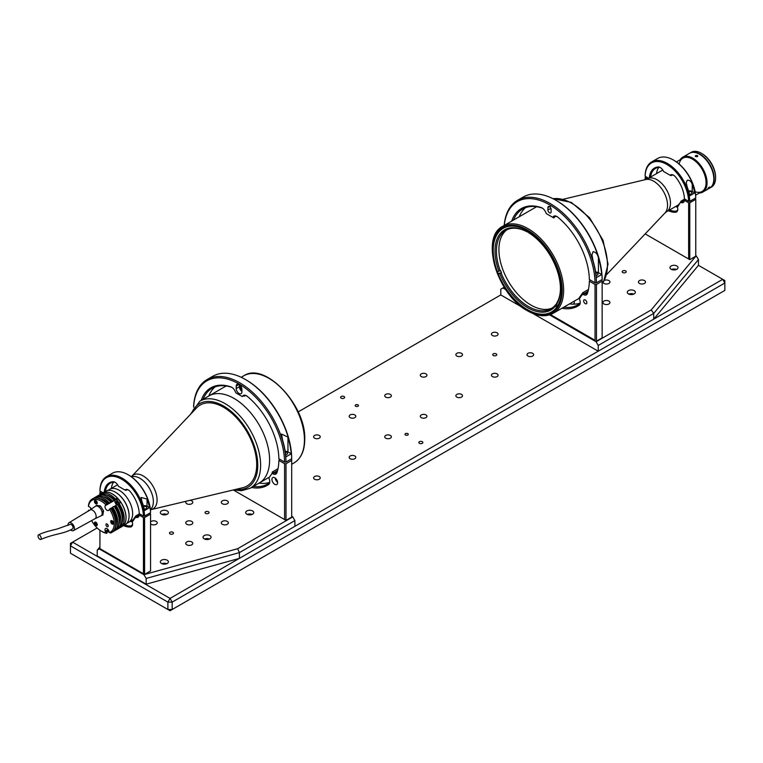 <?xml version="1.0" encoding="UTF-8"?>
<svg xmlns="http://www.w3.org/2000/svg" width="763" height="763" viewBox="0 0 763 763"><rect width="100%" height="100%" fill="white"/><g stroke="black" fill="none" stroke-linecap="round" stroke-linejoin="round"><path stroke-width="1.14" d="M319.268 476.532A3.319 1.917 0 0 0 315.653 476.112A3.319 1.917 0 0 0 313.603 477.886A3.319 1.917 0 0 0 314.575 479.24A3.319 1.917 0 0 0 318.19 479.66A3.319 1.917 0 0 0 320.241 477.886A3.319 1.917 0 0 0 319.268 476.532M422.273 441.701A2.012 1.164 0 0 0 420.089 441.443A2.012 1.164 0 0 0 418.839 442.521A2.012 1.164 0 0 0 419.431 443.341A2.012 1.164 0 0 0 421.624 443.589A2.012 1.164 0 0 0 422.864 442.521A2.012 1.164 0 0 0 422.273 441.701M344.037 396.522A2.012 1.164 0 0 0 341.843 396.274A2.012 1.164 0 0 0 340.603 397.342A2.012 1.164 0 0 0 341.185 398.162A2.012 1.164 0 0 0 343.379 398.42A2.012 1.164 0 0 0 344.628 397.342A2.012 1.164 0 0 0 344.037 396.522M496.169 353.86A2.012 1.164 0 0 0 493.976 353.612A2.012 1.164 0 0 0 492.736 354.69A2.012 1.164 0 0 0 493.318 355.51A2.012 1.164 0 0 0 495.511 355.758A2.012 1.164 0 0 0 496.761 354.69A2.012 1.164 0 0 0 496.169 353.86M358.009 404.876A1.66 0.954 0 0 0 356.207 404.676A1.66 0.954 0 0 0 355.176 405.563A1.66 0.954 0 0 0 355.663 406.24A1.66 0.954 0 0 0 357.475 406.441A1.66 0.954 0 0 0 358.496 405.563A1.66 0.954 0 0 0 358.009 404.876M407.804 433.632A1.66 0.954 0 0 0 405.992 433.422A1.66 0.954 0 0 0 404.972 434.309A1.66 0.954 0 0 0 405.458 434.986A1.66 0.954 0 0 0 407.261 435.187A1.66 0.954 0 0 0 408.291 434.309A1.66 0.954 0 0 0 407.804 433.632M532.66 353.326A3.319 1.917 0 0 0 529.036 352.916A3.319 1.917 0 0 0 526.995 354.69A3.319 1.917 0 0 0 527.958 356.044A3.319 1.917 0 0 0 531.582 356.455A3.319 1.917 0 0 0 533.633 354.69A3.319 1.917 0 0 0 532.66 353.326M497.095 373.86A3.319 1.917 0 0 0 493.47 373.45A3.319 1.917 0 0 0 491.429 375.215A3.319 1.917 0 0 0 492.393 376.569A3.319 1.917 0 0 0 496.017 376.989A3.319 1.917 0 0 0 498.067 375.215A3.319 1.917 0 0 0 497.095 373.86M461.529 394.395A3.319 1.917 0 0 0 457.905 393.985A3.319 1.917 0 0 0 455.864 395.749A3.319 1.917 0 0 0 456.837 397.103A3.319 1.917 0 0 0 460.451 397.523A3.319 1.917 0 0 0 462.502 395.749A3.319 1.917 0 0 0 461.529 394.395M425.964 414.929A3.319 1.917 0 0 0 422.34 414.519A3.319 1.917 0 0 0 420.299 416.283A3.319 1.917 0 0 0 421.271 417.638A3.319 1.917 0 0 0 424.886 418.057A3.319 1.917 0 0 0 426.937 416.283A3.319 1.917 0 0 0 425.964 414.929M390.398 435.463A3.319 1.917 0 0 0 386.784 435.044A3.319 1.917 0 0 0 384.733 436.817A3.319 1.917 0 0 0 385.706 438.172A3.319 1.917 0 0 0 389.321 438.591A3.319 1.917 0 0 0 391.371 436.817A3.319 1.917 0 0 0 390.398 435.463M354.833 455.997A3.319 1.917 0 0 0 351.218 455.578A3.319 1.917 0 0 0 349.168 457.352A3.319 1.917 0 0 0 350.141 458.706A3.319 1.917 0 0 0 353.755 459.126A3.319 1.917 0 0 0 355.806 457.352A3.319 1.917 0 0 0 354.833 455.997M497.095 332.802A3.319 1.917 0 0 0 493.47 332.382A3.319 1.917 0 0 0 491.429 334.156A3.319 1.917 0 0 0 492.393 335.51A3.319 1.917 0 0 0 496.017 335.92A3.319 1.917 0 0 0 498.067 334.156A3.319 1.917 0 0 0 497.095 332.802M461.529 353.326A3.319 1.917 0 0 0 457.905 352.916A3.319 1.917 0 0 0 455.864 354.69A3.319 1.917 0 0 0 456.837 356.044A3.319 1.917 0 0 0 460.451 356.455A3.319 1.917 0 0 0 462.502 354.69A3.319 1.917 0 0 0 461.529 353.326M425.964 373.86A3.319 1.917 0 0 0 422.34 373.45A3.319 1.917 0 0 0 420.299 375.215A3.319 1.917 0 0 0 421.271 376.569A3.319 1.917 0 0 0 424.886 376.989A3.319 1.917 0 0 0 426.937 375.215A3.319 1.917 0 0 0 425.964 373.86M390.398 394.395A3.319 1.917 0 0 0 386.784 393.985A3.319 1.917 0 0 0 384.733 395.749A3.319 1.917 0 0 0 385.706 397.103A3.319 1.917 0 0 0 389.321 397.523A3.319 1.917 0 0 0 391.371 395.749A3.319 1.917 0 0 0 390.398 394.395M354.833 414.929A3.319 1.917 0 0 0 351.218 414.519A3.319 1.917 0 0 0 349.168 416.283A3.319 1.917 0 0 0 350.141 417.638A3.319 1.917 0 0 0 353.755 418.057A3.319 1.917 0 0 0 355.806 416.283A3.319 1.917 0 0 0 354.833 414.929M319.268 435.463A3.319 1.917 0 0 0 315.653 435.044A3.319 1.917 0 0 0 313.603 436.817A3.319 1.917 0 0 0 314.575 438.172A3.319 1.917 0 0 0 318.19 438.591A3.319 1.917 0 0 0 320.241 436.817A3.319 1.917 0 0 0 319.268 435.463M70.454 545.85L72.59 542.15L70.454 543.39L70.454 553.242L170.035 610.734L167.898 609.503L167.898 602.112L70.454 545.85M70.454 553.242L167.898 609.503L172.171 609.503L724.85 290.417L724.85 283.025L172.171 602.112L167.898 602.112L170.035 598.411L722.714 279.325L698.46 265.324L698.46 259.573L653.719 313.412L598.24 345.448L598.24 351.199L532.936 313.498M724.85 280.565L722.714 279.325L724.85 283.025L724.85 280.565M522.188 307.289L500.795 294.938L298.152 411.925M97.149 527.977L72.59 542.15L170.035 598.411L172.171 602.112L172.171 609.503L170.035 610.734L724.85 290.417M126.734 523.399L128.709 522.264A19.008 10.978 -120 0 0 132.648 513.556A19.008 10.978 -120 0 0 124.34 494.424A19.008 10.978 -120 0 0 109.691 489.331A19.008 10.978 -120 0 1 127.383 498.21A19.008 10.978 -120 0 1 130.845 520.28A19.008 10.978 -120 0 1 128.709 522.264L133.153 519.689M131.942 476.179A19.561 11.292 -120 0 1 147.421 479.116A19.561 11.292 -120 0 1 157.073 499.908A19.561 11.292 -120 0 1 151.217 509.579L242.72 487.719A46.772 27.01 -120 0 0 247.012 486.012A46.772 27.01 -120 0 0 256.702 464.6A46.772 27.01 -120 0 0 236.282 417.533A46.772 27.01 -120 0 0 200.24 405A46.772 27.01 -120 0 0 196.616 407.871L131.322 476.741M190.206 414.633L199.906 401.128A50.301 29.042 60 0 1 225.056 403.617A50.301 29.042 60 0 1 257.913 447.938A50.301 29.042 60 0 1 250.207 488.244L259.182 483.055A50.301 29.042 -120 0 0 269.597 460.032A50.301 29.042 -120 0 0 247.641 409.416A50.301 29.042 -120 0 0 208.881 395.94A50.301 29.042 60 0 1 234.031 398.429A50.301 29.042 60 0 1 266.888 442.75A50.301 29.042 60 0 1 259.182 483.055L269.453 477.123M200.249 404.991L200.24 405A46.772 27.01 60 0 1 223.635 407.308A46.772 27.01 60 0 1 254.193 448.53A46.772 27.01 60 0 1 247.021 486.012L247.012 486.012M115.518 492.259A19.008 10.978 -120 0 1 129.09 515.75A19.008 10.978 -120 0 0 129.09 515.616A19.008 10.978 -120 0 0 115.642 492.326L115.394 492.183A19.361 11.178 -120 0 0 105.714 491.219L102.69 492.965A19.361 11.178 -120 0 0 102.652 492.993M129.09 515.616L129.09 515.902A19.361 11.178 -120 0 1 125.075 524.763L122.051 526.508A19.361 11.178 -120 0 0 122.051 526.508A19.361 11.178 -120 0 0 125.018 510.991A19.361 11.178 -120 0 0 112.371 493.928A19.361 11.178 -120 0 0 102.69 492.965M115.642 492.326L115.394 492.183A19.361 11.178 -120 0 1 129.09 515.902M95.852 503.809A2.012 1.164 -120 0 0 96.853 503.914A2.012 1.164 -120 0 0 97.168 502.292A2.012 1.164 -120 0 0 95.852 500.528A2.012 1.164 -120 0 0 94.841 500.423A2.012 1.164 -120 0 0 94.536 502.035A2.012 1.164 -120 0 0 95.852 503.809M112.123 524.047A2.012 1.164 -120 0 0 113.124 524.152A2.012 1.164 -120 0 0 113.439 522.541A2.012 1.164 -120 0 0 112.123 520.767A2.012 1.164 -120 0 0 111.112 520.662A2.012 1.164 -120 0 0 110.807 522.274A2.012 1.164 -120 0 0 112.123 524.047M107.078 526.642A1.612 0.925 -120 0 0 107.888 526.718A1.612 0.925 -120 0 0 108.127 525.43A1.612 0.925 -120 0 0 107.078 524.009A1.612 0.925 -120 0 0 106.276 523.933A1.612 0.925 -120 0 0 106.028 525.221A1.612 0.925 -120 0 0 107.078 526.642M106.696 531.515A19.361 11.178 -120 0 0 109.099 532.107L109.281 532.002M115.079 500.232A2.918 1.688 60 0 1 115.223 499.956L117.283 497.934A19.361 11.178 60 0 0 102.614 493.012L100.84 494.033A19.361 11.178 -120 0 0 99.991 494.624M109.471 509.255L110.54 508.33A19.361 11.178 60 0 1 111.665 532.507A19.361 11.178 60 0 1 110.54 533.022L109.471 532.498A18.36 10.596 -120 0 0 109.471 509.255L108.842 510.142A2.918 1.688 60 0 1 108.508 510.447A2.918 1.688 60 0 1 107.058 510.304A2.918 1.688 60 0 1 105.265 505.697L105.895 504.81A18.36 10.596 -120 0 0 88.46 506.365L88.451 505.535A19.361 11.178 60 0 1 92.304 498.964A19.361 11.178 60 0 1 106.963 503.885L107.325 503.675A19.361 11.178 -120 0 0 92.657 498.764A19.361 11.178 -120 0 0 92.485 498.868M107.325 503.675L106.677 504.601L108.451 503.57A17.549 10.138 -120 0 0 104.121 500.175A17.549 10.138 -120 0 0 100.02 498.611M108.451 503.57L111.656 501.73A17.549 10.138 -120 0 0 107.316 498.325A17.549 10.138 -120 0 0 103.224 496.761M111.656 501.73L114.851 499.879A17.549 10.138 -120 0 0 110.521 496.475A17.549 10.138 -120 0 0 106.429 494.91M91.617 520.595A18.36 10.596 -120 0 0 101.279 531.134A18.36 10.596 -120 0 0 105.895 532.822L106.963 533.337A19.361 11.178 60 0 1 101.984 531.544L101.279 531.134L101.984 531.544M106.963 533.337L106.677 531.458L108.451 530.438L109.099 532.107M88.46 511.124L88.451 510.304L89.338 510.409M94.822 524.4A19.361 11.178 -120 0 0 95.432 525.182M111.846 532.402A19.361 11.178 -120 0 0 112.027 532.297A19.361 11.178 -120 0 0 110.893 508.12L110.54 508.33M106.963 503.885L105.895 504.81M88.46 506.365L89.719 507.09A2.918 1.688 60 0 1 91.388 509.055M114.851 499.879L115.499 498.954A19.361 11.178 -120 0 0 100.84 494.033M115.499 498.954L117.283 497.934M113.725 499.984A19.361 11.178 -120 0 0 99.056 495.063L97.635 495.883A19.361 11.178 -120 0 0 96.787 496.465M112.304 500.805A19.361 11.178 -120 0 0 97.635 495.883M110.521 501.835A19.361 11.178 -120 0 0 95.861 496.913L94.44 497.734A19.361 11.178 -120 0 0 93.591 498.315M109.099 502.655A19.361 11.178 -120 0 0 94.44 497.734M112.876 531.716A19.361 11.178 -120 0 0 113.801 531.277A19.361 11.178 -120 0 0 112.676 507.099L111.16 508.52M112.676 507.099L114.097 506.279A19.361 11.178 -120 0 1 115.223 530.447L113.801 531.277M116.071 529.865A19.361 11.178 -120 0 0 117.006 529.427A19.361 11.178 -120 0 0 115.871 505.249L114.355 506.67M115.871 505.249L117.302 504.429A19.361 11.178 -120 0 1 118.427 528.606L117.006 529.427M119.276 528.015A19.361 11.178 -120 0 0 120.201 527.576A19.361 11.178 -120 0 0 119.076 503.399L117.559 504.829A2.766 1.593 -120 0 0 117.569 504.82M119.076 503.399L120.85 502.378A19.361 11.178 60 0 1 121.985 526.546L120.201 527.576M122.242 522.302A17.549 10.138 -120 0 0 118.427 504.324M119.038 524.152A17.549 10.138 -120 0 0 115.223 506.174M115.833 526.003A17.549 10.138 -120 0 0 112.027 508.015M105.895 532.822L105.265 531.201A2.918 1.688 60 0 1 105.599 528.511A2.918 1.688 60 0 1 108.842 530.886L109.471 532.498M91.007 509.312L90.587 509.074A19.361 11.178 -120 0 0 90.654 509.56M90.587 509.074L91.217 508.702M108.165 525.564A1.612 0.925 60 0 1 107.411 524.257M95.852 522.216A2.012 1.164 -120 0 0 94.431 523.036A2.012 1.164 -120 0 0 95.852 525.507A2.012 1.164 -120 0 0 97.273 524.686A2.012 1.164 -120 0 0 95.852 522.216M101.489 515.464L102.843 515.082L103.549 510.819L102.061 512.078M98.589 506.718L100.411 505.955L103.549 510.819M98.98 506.775L99.304 507.281M101.803 511.143L102.128 511.639M95.06 506.537L96.548 505.354L100.411 505.955M40.782 539.441C55.27 533.356 63.062 534.234 72.523 528.864A2.566 1.478 -120 0 0 72.943 526.909A2.566 1.478 -120 0 0 69.958 524.419L57.301 528.959C55.613 529.503 44.779 531.62 38.474 534.863A2.566 1.249 63.3 0 1 41.107 537.543A2.566 1.249 63.3 0 1 40.782 539.441A2.566 1.249 63.3 0 1 38.15 536.761A2.566 1.249 63.3 0 1 38.474 534.863M70.587 529.884A4.53 2.613 -120 0 0 73.477 530.581A4.53 2.613 -120 0 0 74.249 527.119A4.53 2.613 -120 0 0 68.956 522.741A4.53 2.613 -120 0 0 68.079 525.402M94.984 518.735A5.026 2.899 -120 0 0 95.07 518.697A5.026 2.899 -120 0 0 95.919 514.844A5.026 2.899 -120 0 0 90.034 509.98A5.026 2.899 -120 0 0 89.958 510.037M95.022 518.716L100.916 515.893A5.532 3.195 -120 0 0 101.946 511.611A5.532 3.195 -120 0 0 95.385 506.317L89.996 510.008M95.68 524.229L96.624 524.143L95.68 522.96L95.68 524.229L96.539 523.904M95.928 522.264A1.812 1.049 -120 0 0 94.717 523.084A1.812 1.049 -120 0 0 95.995 525.259A1.812 1.049 -120 0 0 97.273 524.601M96.167 523.246L96.386 523.819M95.909 523.094L95.356 523.418M112.581 521.873L112.581 523.141L111.627 521.959L112.581 521.873M112.199 520.814A1.812 1.049 -120 0 0 110.988 521.625A1.812 1.049 -120 0 0 112.266 523.809A1.812 1.049 -120 0 0 113.544 523.141M112.18 521.644L111.627 521.959M112.447 521.797L112.781 522.397M94.717 501.31A1.907 1.106 60 0 1 95.108 500.385A1.907 1.106 60 0 1 95.241 500.328M97.139 503.609A1.907 1.106 60 0 1 97.015 503.694A1.907 1.106 60 0 1 96.062 503.609M95.356 501.72L96.31 501.634L96.31 502.903L95.356 501.72M95.68 502.54L96.539 502.207M117.368 502.273L116.129 502.636L116.911 503.37L117.502 503.027M118.37 504.353A2.661 1.536 -120 0 0 118.236 501.911A2.661 1.536 -120 0 0 116.31 499.975A2.661 1.536 -120 0 0 114.87 501.634A2.661 1.536 -120 0 0 116.949 504.629A2.766 1.593 -120 0 1 116.758 504.534M116.129 502.636L115.947 501.606L116.548 501.31L117.33 502.044L117.512 503.075L116.911 503.37M120.096 502.807A2.766 1.593 -120 0 0 117.712 499.069A2.766 1.593 -120 0 0 116.768 499.126L115.413 499.899A2.766 1.593 -120 0 0 114.841 501.205M116.358 501.396A2.766 1.593 -120 0 0 116.749 502.273M118.694 503.942A2.766 1.593 -120 0 0 116.367 499.841A2.766 1.593 -120 0 0 115.413 499.899M527.347 230.731A48.288 27.878 60 0 1 558.898 273.278A48.288 27.878 60 0 1 551.496 311.972A48.288 27.878 60 0 1 527.347 309.578A48.288 27.878 60 0 1 495.807 267.031A48.288 27.878 60 0 1 503.208 228.337A48.288 27.878 60 0 1 527.347 230.731M528.606 231.485L528.606 232.686A46.276 26.715 60 0 1 560.443 288.834A46.276 26.715 60 0 1 556.494 304.542L557.591 305.915M556.561 303.741A45.265 26.133 60 0 1 556.055 304.427L555.702 304.628A45.265 26.133 60 0 1 551.067 308.729A45.265 26.133 60 0 1 501.167 273.144L498.163 273.764M497.285 271.475L500.633 270.655A45.265 26.133 60 0 0 501.52 272.944L501.167 273.144M500.28 270.855A45.265 26.133 60 0 1 496.427 251.046A45.265 26.133 60 0 1 505.802 230.321A45.265 26.133 60 0 1 527.548 232.066L526.832 231.656L526.832 230.436M552.278 307.956A45.265 26.133 60 0 1 517.867 294.299A45.265 26.133 60 0 1 498.916 249.615A45.265 26.133 60 0 1 507.08 229.663M560.443 288.414A45.265 26.133 60 0 1 556.589 303.369L556.494 304.542M557.438 306.154L556.055 304.427M556.723 307.203L555.607 305.81L555.702 304.628M555.607 305.81A46.276 26.715 60 0 1 499.841 273.612M501.52 272.944L499.059 273.164M498.954 271.323A46.276 26.715 60 0 1 526.832 231.656M527.548 232.066L527.901 231.055M527.901 231.866A45.265 26.133 60 0 1 528.606 232.257M697.411 156.596C695.675 156.882 695.083 156.539 695.637 155.576C697.372 155.213 697.964 155.557 697.411 156.596L697.783 156.072M695.265 156.072L695.637 155.576M699.452 192.982A20.115 11.617 -120 0 0 702.885 192.038L709.647 188.137A20.115 11.617 -120 0 0 713.815 178.923A20.115 11.617 -120 0 0 705.031 158.685A20.115 11.617 -120 0 0 689.523 153.287L682.771 157.197A20.115 11.617 -120 0 0 680.234 159.696M702.885 192.038A20.115 11.617 -120 0 0 707.053 182.834A20.115 11.617 -120 0 0 698.269 162.586A20.115 11.617 -120 0 0 682.771 157.197M708.379 188.413C707.549 188.68 707.845 188.261 709.266 187.145C710.143 186.935 709.848 187.355 708.379 188.413L707.854 188.585M700.1 192.6A19.619 11.321 -120 0 0 706.338 182.834A19.619 11.321 -120 0 0 696.457 161.775A19.619 11.321 -120 0 0 680.892 159.324M695.141 191.742A19.209 11.092 -120 0 0 706.061 182.662A19.209 11.092 -120 0 0 693.815 159.982A19.209 11.092 -120 0 0 679.146 164.055M709.266 187.145L709.819 187.011M689.704 153.191A20.115 11.617 60 0 1 689.886 153.086A20.115 11.617 60 0 1 705.403 158.494A20.115 11.617 60 0 1 714.168 178.771A20.115 11.617 60 0 1 710 187.936L711.421 187.107A20.115 11.617 -120 0 0 715.589 177.941A20.115 11.617 -120 0 0 715.589 177.903A20.115 11.617 -120 0 0 701.359 153.258L702.074 153.668A19.113 11.035 60 0 1 715.589 177.083A19.113 11.035 60 0 1 715.589 177.121M701.359 153.258A20.115 11.617 -120 0 0 691.307 152.266L689.886 153.086M285.333 452.125A2.26 1.307 180 0 1 287.546 453.432A2.26 1.307 180 0 1 286.888 454.357A2.26 1.307 180 0 1 285.686 454.719M291.247 453.794A65.389 37.749 -120 0 0 287.956 437.104L281.509 434.052L282.615 440.184A65.389 37.749 60 0 1 285.906 456.875L291.247 453.794L287.956 451.896A3.777 2.175 0 0 0 285.19 451.257M232.066 387.48A5.026 2.899 -120 0 0 231.666 387.318A55.327 31.941 -120 0 0 212.104 388.272A55.327 31.941 -120 0 0 203.092 399.287M201.222 400.365A56.328 32.523 60 0 1 230.808 386.841A6.037 3.481 60 0 1 231.694 387.242A6.037 3.481 60 0 1 235.195 391.362L235.862 392.869L242.243 396.55L242.92 395.825A6.037 3.481 60 0 1 246.411 395.739A6.037 3.481 60 0 1 247.298 396.359A56.328 32.523 60 0 1 278.876 458.773L284.57 462.054A64.378 37.168 -120 0 0 240.135 384.666A64.378 37.168 -120 0 0 193.621 407.06M208.785 395.997A55.327 31.941 60 0 1 215.09 386.889M193.573 407.127A65.389 37.749 60 0 1 207.069 379.564A65.389 37.749 60 0 1 257.131 396.731A65.389 37.749 60 0 1 285.991 462.054L284.57 462.054M241.9 391.839L241.9 389.368A4.025 2.327 -120 0 0 240.145 385.325A4.025 2.327 -120 0 0 237.045 384.247A4.025 2.327 -120 0 0 236.206 386.088L236.206 388.548A4.025 2.327 -120 0 0 237.961 392.602A4.025 2.327 -120 0 0 241.07 393.679A4.025 2.327 -120 0 0 241.9 391.839M239.41 384.676L239.41 386.707A4.025 2.327 -120 0 0 241.9 391.4M240.65 385.935L240.65 387.423A2.26 1.307 -120 0 0 241.9 389.941M245.457 379.516L246.163 379.926A64.378 37.168 60 0 1 291.685 457.953L291.685 458.773A65.389 37.749 -120 0 0 245.457 379.516A65.389 37.749 -120 0 0 212.763 376.283L207.069 379.564M285.991 462.054L291.685 458.773M246.783 395.978A5.026 2.899 -120 0 0 244.208 396.226L242.92 395.825M271.933 479.402A4.025 2.327 -120 0 0 273.688 483.456A4.025 2.327 -120 0 0 276.797 484.534A4.025 2.327 -120 0 0 277.627 482.693A4.025 2.327 -120 0 0 275.872 478.639A4.025 2.327 -120 0 0 272.772 477.562A4.025 2.327 -120 0 0 271.933 479.402M275.166 478.01A4.025 2.327 -120 0 0 277.598 482.235M269.749 482.34A55.327 31.941 60 0 1 259.077 483.113M268.834 483.399A56.328 32.523 -120 0 0 269.549 483.227M253.392 486.403A55.327 31.941 -120 0 0 267.431 484.104A55.327 31.941 -120 0 0 268.862 483.179L269.692 482.702M272.067 473.413L272.343 471.973L273.888 472.707A5.026 2.899 -120 0 0 276.092 472.793A5.026 2.899 -120 0 0 276.959 471.668L276.921 472.726A6.037 3.481 60 0 1 273.24 473.976L272.067 473.413L268.881 477.953L269.377 479.469A6.037 3.481 60 0 1 268.681 484.448A56.328 32.523 60 0 1 251.513 487.481M268.681 484.448L268.862 483.179M290.97 459.183L291.685 459.593L291.685 517.095L286.001 520.376L286.001 463.704L284.58 463.704L278.876 460.413L279.592 459.183M272.343 471.973L278.009 468.701M286.001 463.704L291.685 460.423M233.316 489.96L284.58 519.555L284.58 463.704M284.58 519.555L286.001 520.376M278.876 460.413A56.328 32.523 60 0 1 276.921 472.726M205.619 513.394A2.012 1.164 180 0 1 205.037 512.574A2.012 1.164 180 0 1 206.277 511.496A2.012 1.164 180 0 1 208.471 511.754A2.012 1.164 180 0 1 209.052 512.574A2.012 1.164 180 0 1 207.813 513.652A2.012 1.164 180 0 1 205.619 513.394M170.054 533.928A2.012 1.164 180 0 1 169.472 533.108A2.012 1.164 180 0 1 170.712 532.03A2.012 1.164 180 0 1 172.905 532.288A2.012 1.164 180 0 1 173.487 533.108A2.012 1.164 180 0 1 172.247 534.176A2.012 1.164 180 0 1 170.054 533.928M191.751 521.406A3.519 2.031 0 0 0 187.917 520.967A3.519 2.031 0 0 0 185.743 522.836A3.519 2.031 0 0 0 186.773 524.276A3.519 2.031 0 0 0 190.607 524.715A3.519 2.031 0 0 0 192.781 522.836A3.519 2.031 0 0 0 191.751 521.406M186.325 501.186A3.519 2.031 0 0 0 185.743 502.312A3.519 2.031 0 0 0 186.773 503.742A3.519 2.031 0 0 0 190.607 504.181A3.519 2.031 0 0 0 192.781 502.312A3.519 2.031 0 0 0 191.751 500.871A3.519 2.031 0 0 0 189.977 500.318M227.317 521.406A3.519 2.031 0 0 0 223.483 520.967A3.519 2.031 0 0 0 221.308 522.836A3.519 2.031 0 0 0 222.338 524.276A3.519 2.031 0 0 0 226.172 524.715A3.519 2.031 0 0 0 228.347 522.836A3.519 2.031 0 0 0 227.317 521.406M227.317 500.871A3.519 2.031 0 0 0 223.483 500.433A3.519 2.031 0 0 0 221.308 502.312A3.519 2.031 0 0 0 222.338 503.742A3.519 2.031 0 0 0 226.172 504.181A3.519 2.031 0 0 0 228.347 502.312A3.519 2.031 0 0 0 227.317 500.871M191.751 541.94A3.519 2.031 0 0 0 187.917 541.492A3.519 2.031 0 0 0 185.743 543.37A3.519 2.031 0 0 0 186.773 544.811A3.519 2.031 0 0 0 190.607 545.249A3.519 2.031 0 0 0 192.781 543.37A3.519 2.031 0 0 0 191.751 541.94M150.569 523.771A3.519 2.031 0 0 0 151.208 524.276A3.519 2.031 0 0 0 155.042 524.715A3.519 2.031 0 0 0 157.216 522.836A3.519 2.031 0 0 0 156.186 521.406A3.519 2.031 0 0 0 150.569 521.911M209.892 535.569A4.025 2.327 0 0 0 205.505 535.063A4.025 2.327 0 0 0 203.025 537.209A4.025 2.327 0 0 0 204.198 538.859A4.025 2.327 0 0 0 208.585 539.355A4.025 2.327 0 0 0 211.065 537.209A4.025 2.327 0 0 0 209.892 535.569M209.482 539.06A4.025 2.327 0 0 0 204.608 539.06M167.211 510.933A4.025 2.327 0 0 0 162.824 510.428A4.025 2.327 0 0 0 160.344 512.574A4.025 2.327 0 0 0 161.518 514.214A4.025 2.327 0 0 0 165.905 514.72A4.025 2.327 0 0 0 168.394 512.574A4.025 2.327 0 0 0 167.211 510.933M166.801 514.424A4.025 2.327 0 0 0 161.928 514.424M252.572 510.933A4.025 2.327 0 0 0 248.185 510.428A4.025 2.327 0 0 0 245.696 512.574A4.025 2.327 0 0 0 246.878 514.214A4.025 2.327 0 0 0 251.265 514.72A4.025 2.327 0 0 0 253.745 512.574A4.025 2.327 0 0 0 252.572 510.933M252.162 514.424A4.025 2.327 0 0 0 247.288 514.424M167.211 560.214A4.025 2.327 0 0 0 162.824 559.708A4.025 2.327 0 0 0 160.344 561.854A4.025 2.327 0 0 0 161.518 563.495A4.025 2.327 0 0 0 165.905 564A4.025 2.327 0 0 0 168.394 561.854A4.025 2.327 0 0 0 167.211 560.214M166.801 563.704A4.025 2.327 0 0 0 161.928 563.704M99.924 548.502L97.216 550.19L97.216 555.941L146.162 584.191L239.41 558.363L239.41 552.612L237.636 548.711L292.754 516.885L294.89 520.585L239.41 552.612L146.162 578.44L143.892 574.673L237.636 548.711M239.41 558.363L294.89 526.327L294.89 520.585M146.162 584.191L146.162 578.44M97.216 550.19L99.924 546.937M143.892 574.673L99.486 549.036M292.754 516.885L291.685 516.274M130.378 521.291A24.044 13.877 60 0 0 132.266 521.978L132.266 520.967L135.824 515.902L135.633 517.219L132.266 521.997A5.837 3.367 60 0 1 132.6 524.057A5.837 3.367 60 0 1 130.549 526.995A24.845 14.344 60 0 1 123.587 525.621M124.817 524.915A24.044 13.877 -120 0 0 130.835 525.936A5.026 2.899 -120 0 0 131.551 525.707A5.026 2.899 -120 0 0 132.59 523.714M135.728 516.694L136.014 516.141A5.026 2.899 -120 0 0 138.217 516.227A5.026 2.899 -120 0 0 139.228 514.443L139.906 514.052M135.633 517.219A5.837 3.367 60 0 0 139.228 515.101L139.228 514.443M136.014 516.141L139.763 513.976M99.924 530.275L99.924 548.626L143.454 573.766L143.454 517.543L144.588 517.543L144.588 574.425L150.569 570.972L150.569 514.09L144.588 517.543M143.454 573.766L144.588 574.425M139.228 515.101L143.454 517.543M149.882 513.041L150.569 514.09M100.602 491.362L99.924 492.412L101.794 493.489M99.924 492.412L99.924 494.643M135.824 515.902L139.467 513.804M143.597 506.508A2.26 1.307 180 0 1 146.811 507.7A2.26 1.307 180 0 1 146.143 508.625A2.26 1.307 180 0 1 144.217 508.988M150.559 512.65A31.588 18.236 -120 0 0 128.232 474.796A31.588 18.236 -120 0 0 112.438 473.232L106.467 476.675A31.588 18.236 60 0 1 130.473 484.791A31.588 18.236 60 0 1 144.579 516.103L150.559 512.65L150.559 511.992A30.778 17.768 60 0 0 128.804 475.12L128.232 474.796M115.318 482.445A5.026 2.899 -120 0 0 113.83 482.121A24.044 13.877 -120 0 0 110.234 483.208A24.044 13.877 -120 0 0 105.447 491.372M104.226 492.087A24.845 14.344 60 0 1 112.981 481.711A5.837 3.367 60 0 1 115.032 482.264A5.837 3.367 60 0 1 118.408 486.25L124.97 490.037A5.837 3.367 60 0 1 128.346 489.96A5.837 3.367 60 0 1 130.397 491.763A24.845 14.344 60 0 1 139.248 513.671L143.444 516.093A30.778 17.768 -120 0 0 121.689 479.231A30.778 17.768 -120 0 0 99.934 490.981L99.934 490.323A31.588 18.236 60 0 1 106.467 476.675M111.369 488.368A24.044 13.877 60 0 1 113.601 482.14M103.034 492.764L99.934 490.981M128.642 490.142A5.026 2.899 -120 0 0 126.4 490.037A5.026 2.899 -120 0 0 126.009 490.351L126.877 489.856M124.97 490.037L126.009 490.351M142.052 501.901A31.588 18.236 60 0 1 144.531 510.561L149.51 507.691A31.588 18.236 -120 0 0 147.03 499.031L141.021 497.476L142.052 501.901M149.51 507.691L147.03 506.26A3.519 2.031 0 0 0 143.387 505.783M144.579 516.103L143.444 516.093M596.141 275.481A2.26 1.307 0 0 0 597.343 275.119A2.26 1.307 0 0 0 598.011 274.194A2.26 1.307 0 0 0 595.789 272.887M601.702 274.556L596.37 277.637A65.389 37.749 60 0 0 593.08 260.936L591.974 254.804L593.08 251.647C595.855 252.086 597.639 254.165 598.411 257.856A65.389 37.749 -120 0 1 601.702 274.556L598.411 272.649A3.777 2.175 0 0 0 595.655 272.019M511.677 221.117A56.328 32.523 60 0 1 541.272 207.603A6.037 3.481 60 0 1 542.159 208.003A6.037 3.481 60 0 1 545.65 212.124L546.327 213.63L553.785 217.932L554.672 216.978A5.026 2.899 -120 0 1 557.248 216.73M552.698 217.312L553.375 216.578A6.037 3.481 60 0 1 556.876 216.501A6.037 3.481 60 0 1 557.753 217.112A56.328 32.523 60 0 1 589.341 279.525L595.035 282.815A64.378 37.168 -120 0 0 551.687 206.105A64.378 37.168 -120 0 0 504.276 225.4M542.531 208.232A5.026 2.899 -120 0 0 542.131 208.08A55.327 31.941 -120 0 0 522.56 209.033A55.327 31.941 -120 0 0 513.556 220.04M519.241 216.759A55.327 31.941 60 0 1 525.554 207.641M602.141 279.525A65.389 37.749 -120 0 0 555.912 200.278A65.389 37.749 -120 0 0 523.227 197.035L517.533 200.316A65.389 37.749 60 0 1 567.586 217.493A65.389 37.749 60 0 1 596.456 282.815L602.141 279.525L602.141 278.705A64.378 37.168 60 0 0 556.628 200.688L555.912 200.278M504.19 225.447A65.389 37.749 60 0 1 517.533 200.316M596.456 282.815L595.035 282.815M547.91 210.025A2.26 1.307 -120 0 0 548.902 212.305A2.26 1.307 -120 0 0 550.648 212.915A2.26 1.307 -120 0 0 551.115 211.876L551.115 209.415A2.26 1.307 -120 0 0 549.513 206.639A2.26 1.307 -120 0 0 547.91 207.565L547.91 210.025L550.876 208.318M547.91 207.565L551.086 205.733M586.842 302.73A2.26 1.307 60 0 1 586.375 303.76A2.26 1.307 60 0 1 584.63 303.159A2.26 1.307 60 0 1 583.638 300.88A2.26 1.307 60 0 1 584.115 299.84A2.26 1.307 60 0 1 585.85 300.45A2.26 1.307 60 0 1 586.842 302.73M595.035 340.308L550.466 314.585L595.035 340.308L595.035 284.456L589.341 281.175A56.328 32.523 60 0 1 587.386 293.478A6.037 3.481 60 0 1 583.695 294.728L582.522 294.175L579.336 298.705L579.832 300.231A6.037 3.481 60 0 1 580.233 302.539A6.037 3.481 60 0 1 579.146 305.21A56.328 32.523 60 0 1 561.978 308.242M601.435 279.945L602.15 280.355L602.15 337.847L596.456 341.137L596.456 284.456L595.035 284.456M579.947 303.178A55.327 31.941 60 0 1 569.541 303.874M563.847 307.155A55.327 31.941 -120 0 0 577.887 304.857A55.327 31.941 -120 0 0 579.327 303.941A5.026 2.899 -120 0 0 580.223 302.1M588.464 289.463L582.808 292.734L584.353 293.469A5.026 2.899 -120 0 0 586.556 293.555A5.026 2.899 -120 0 0 587.424 292.42L587.787 292.21M587.386 293.478L587.424 292.42M582.522 294.175L582.808 292.734L579.251 297.789L579.336 298.705M503.99 287.746L504.848 288.242L503.99 286.888M596.456 284.456L602.15 281.175M589.341 281.175L590.057 279.935M625.622 270.913A2.012 1.164 180 0 1 626.213 271.733A2.012 1.164 180 0 1 624.973 272.801A2.012 1.164 180 0 1 622.78 272.553A2.012 1.164 180 0 1 622.188 271.733A2.012 1.164 180 0 1 623.428 270.655A2.012 1.164 180 0 1 625.622 270.913M603.008 282.51A3.519 2.031 0 0 0 603.934 283.435A3.519 2.031 0 0 0 607.768 283.874A3.519 2.031 0 0 0 609.942 281.995A3.519 2.031 0 0 0 608.912 280.565A3.519 2.031 0 0 0 604.382 280.345M603.934 303.97A3.519 2.031 0 0 0 607.768 304.408A3.519 2.031 0 0 0 609.942 302.529A3.519 2.031 0 0 0 608.912 301.089A3.519 2.031 0 0 0 605.069 300.651A3.519 2.031 0 0 0 602.894 302.529A3.519 2.031 0 0 0 603.934 303.97M572.956 304.16A3.519 2.031 0 0 0 574.377 302.529A3.519 2.031 0 0 0 573.795 301.414M639.489 283.435A3.519 2.031 0 0 0 643.333 283.874A3.519 2.031 0 0 0 645.508 281.995A3.519 2.031 0 0 0 644.477 280.565A3.519 2.031 0 0 0 640.634 280.116A3.519 2.031 0 0 0 638.459 281.995A3.519 2.031 0 0 0 639.489 283.435M628.474 293.908A4.025 2.327 0 0 0 632.851 294.413A4.025 2.327 0 0 0 635.341 292.267A4.025 2.327 0 0 0 634.158 290.617A4.025 2.327 0 0 0 629.771 290.121A4.025 2.327 0 0 0 627.291 292.267A4.025 2.327 0 0 0 628.474 293.908M671.144 269.263A4.025 2.327 0 0 0 675.532 269.768A4.025 2.327 0 0 0 678.011 267.622A4.025 2.327 0 0 0 676.838 265.982A4.025 2.327 0 0 0 672.451 265.476A4.025 2.327 0 0 0 669.971 267.622A4.025 2.327 0 0 0 671.144 269.263M676.428 269.473A4.025 2.327 0 0 0 671.554 269.473M503.99 287.336L500.795 289.187L500.795 294.938M598.24 345.448L596.103 341.748L651.22 309.931L696.199 255.805L698.46 259.573M651.22 309.931L653.719 313.412L653.719 319.163L698.46 265.324M653.719 319.163L598.24 351.199M502.922 287.956L505.726 289.568M549.57 314.881L596.103 341.748M633.748 294.108A4.025 2.327 0 0 0 628.874 294.108M645.164 233.898L688.646 259L688.646 202.777L689.781 202.777L689.781 259.658L695.761 256.206L695.761 199.334L689.781 202.777M688.646 259L689.781 259.658M669.599 209.978A24.044 13.877 -120 0 0 676.028 211.17A5.026 2.899 -120 0 0 676.743 210.941A5.026 2.899 -120 0 0 677.773 208.948M677.458 207.212A24.044 13.877 60 0 1 675.57 206.535M681.044 201.308L677.458 207.24L677.458 206.201L681.197 201.384A5.026 2.899 -120 0 0 683.41 201.47A5.026 2.899 -120 0 0 684.421 199.677L685.098 199.296M684.649 199.038L681.016 201.136M680.815 202.453A5.837 3.367 60 0 0 684.421 200.345L684.421 199.677M684.955 199.21L680.92 201.928M684.421 200.345L688.646 202.777M695.074 198.275L695.761 199.334M645.794 176.596L645.116 177.645L647.329 178.923M645.116 177.645L645.116 179.686M677.458 207.24A5.837 3.367 60 0 1 675.741 212.228A24.845 14.344 60 0 1 668.388 210.683M677.306 210.435L676.028 211.17L675.741 212.228M689.409 194.231A2.26 1.307 0 0 0 691.335 193.859A2.26 1.307 0 0 0 691.993 192.934A2.26 1.307 0 0 0 688.789 191.751M694.702 192.925L689.723 195.805A31.588 18.236 60 0 0 687.244 187.145L686.214 182.719L687.244 180.268C689.59 180.058 691.249 181.394 692.222 184.264A31.588 18.236 -120 0 1 694.702 192.925L692.222 191.503A3.519 2.031 0 0 0 688.579 191.017M689.771 201.337L688.636 201.337A30.778 17.768 -120 0 0 666.881 164.465A30.778 17.768 -120 0 0 645.126 176.215L645.126 175.557A31.588 18.236 60 0 1 651.659 161.918A31.588 18.236 60 0 1 675.665 170.035A31.588 18.236 60 0 1 689.771 201.337L695.751 197.884A31.588 18.236 -120 0 0 673.424 160.03A31.588 18.236 -120 0 0 657.63 158.466L651.659 161.918M673.834 175.376A5.026 2.899 -120 0 0 671.593 175.271A5.026 2.899 -120 0 0 671.192 175.595L670.143 175.299A5.837 3.367 60 0 1 673.538 175.194A5.837 3.367 60 0 1 675.589 176.997A24.845 14.344 60 0 1 684.43 198.914L688.636 201.337M672.069 175.089L670.162 175.28L663.6 171.484A5.837 3.367 60 0 0 660.214 167.507A5.837 3.367 60 0 0 658.173 166.954A24.845 14.344 60 0 0 649.37 177.75M673.71 160.192A30.778 17.768 60 0 1 673.996 160.354A30.778 17.768 60 0 1 695.742 197.226L695.751 197.884M645.126 176.215L648.579 178.208M660.51 167.688A5.026 2.899 -120 0 0 659.022 167.355A24.044 13.877 -120 0 0 655.427 168.451A24.044 13.877 -120 0 0 650.581 177.054M656.562 173.602A24.044 13.877 60 0 1 658.793 167.374M150.397 509.608A19.008 10.978 -120 0 0 153.363 501.596A19.008 10.978 -120 0 0 145.733 483.189A19.008 10.978 -120 0 0 131.503 476.875M243.74 375.816C264.885 361.281 306.268 405.401 304.742 439.498C304.637 450.761 301.07 458.573 294.032 462.931A50.301 29.042 -120 0 0 304.447 439.908A50.301 29.042 -120 0 0 282.491 389.292A50.301 29.042 -120 0 0 243.74 375.816L241.194 377.284M191.742 413.021A48.288 27.878 60 0 1 223.635 406.078A48.288 27.878 60 0 1 257.207 457.733A48.288 27.878 60 0 1 235.815 489.369M105.265 505.697L115.223 499.956M105.265 531.201L108.088 529.57M95.928 500.566A1.812 1.049 -120 0 0 94.717 501.386A1.812 1.049 -120 0 0 95.995 503.561A1.812 1.049 -120 0 0 97.273 502.903M666.528 211.752L665.012 212.944A19.561 11.292 60 0 0 665.994 196.949A19.561 11.292 60 0 0 653.71 181.222A19.561 11.292 60 0 0 645.727 179.543L647.52 178.819A19.008 10.978 60 0 1 657.029 179.763A19.008 10.978 60 0 1 669.447 196.52A19.008 10.978 60 0 1 666.528 211.752L678.345 204.932M536.599 206.735L502.912 226.182A50.301 29.042 60 0 1 528.063 228.671A50.301 29.042 60 0 1 560.919 273.001A50.301 29.042 60 0 1 553.213 313.297L579.289 298.238M527.347 310.398A49.29 28.46 60 0 1 492.497 250.035A49.29 28.46 60 0 1 527.347 229.911A49.29 28.46 60 0 1 562.207 290.274A49.29 28.46 60 0 1 527.347 310.398M602.15 283.483A50.301 29.042 -120 0 0 607.453 264.971A50.301 29.042 -120 0 0 589.141 218.485A50.301 29.042 -120 0 0 553.061 198.723M287.956 437.104L287.956 451.896M231.666 387.318L230.808 386.841M239.057 384.447L236.206 386.088M239.41 386.707L236.206 388.548M241.318 387.041L240.65 387.423M273.24 473.976L273.888 472.707L277.56 470.59M130.549 526.995L130.835 525.936L132.113 525.192M113.83 482.121L112.981 481.711M147.03 499.031L147.03 506.26M598.411 257.856L598.411 272.649M553.375 216.578L554.672 216.978M542.131 208.08L541.272 207.603M588.025 291.342L584.353 293.469L583.695 294.728M579.327 303.941L579.146 305.21M692.222 184.264L692.222 191.503M659.022 167.355L658.173 166.954M151.217 509.579L150.425 509.827M117.588 484.772L107.726 490.466M294.032 462.931L291.685 464.286M226.144 385.973L199.906 401.128M233.65 489.884L241.423 490.743L250.207 488.244M68.956 522.741L90.034 509.98M73.477 530.581L95.07 518.697M95.108 500.385L96.014 503.609L97.015 503.694M647.52 178.819L662.78 170.015M645.727 179.543L563.294 199.238M665.012 212.944L606.738 274.489M502.912 226.182C479.746 237.226 497.266 295.119 527.557 310.856C537.362 316.397 545.917 317.208 553.213 313.297M702.074 191.456L695.627 195.185M682.866 158.179L676.409 161.909M715.589 177.083L715.589 177.903M552.927 198.657L571.334 202.405L589.618 217.779L603.085 240.421L608.044 264.151L603.6 281.642L602.15 283.636M268.853 483.284L269.673 482.807M677.658 210.416L676.743 210.941M673.996 160.354L673.424 160.03"/></g></svg>
